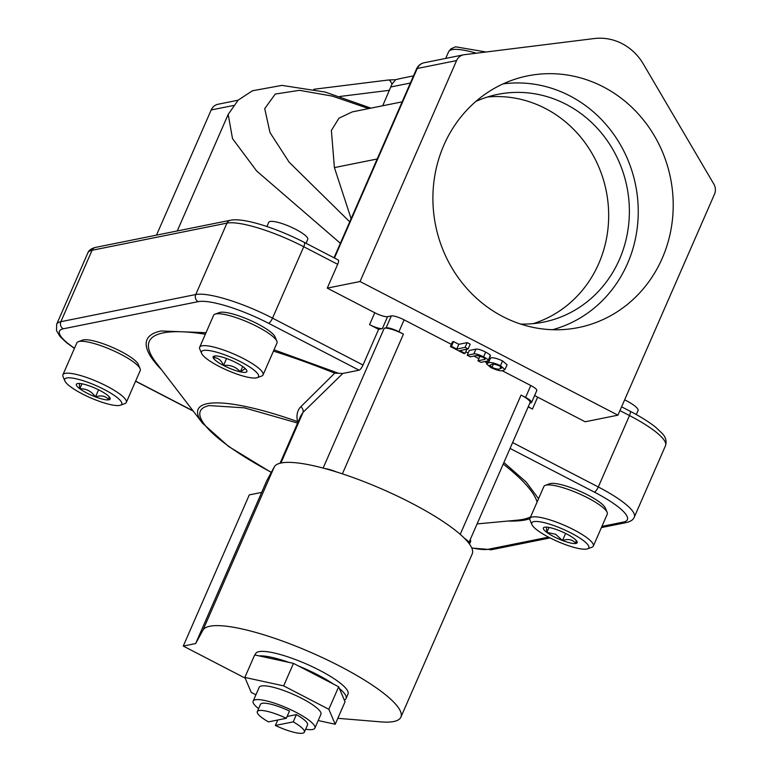 <?xml version="1.0" encoding="UTF-8"?>
<svg xmlns="http://www.w3.org/2000/svg" width="771" height="771" viewBox="0 0 771 771"><rect width="100%" height="100%" fill="white"/><g stroke="black" fill="none" stroke-linecap="round" stroke-linejoin="round"><path stroke-width="1.16" d="M662.231 258.295A128.381 119.813 78.6 0 0 643.775 120.363A128.381 119.813 78.6 0 0 518.661 78.083A128.381 119.813 78.6 0 0 443.884 145.141A128.381 119.813 78.6 0 0 456.48 275.131A128.381 119.813 78.6 0 0 569.181 329.034A128.381 119.813 78.6 0 0 662.231 258.295M552.566 329.709A125.625 117.24 78.6 0 0 627.498 263.605A125.625 117.24 78.6 0 0 614.622 135.6A125.625 117.24 78.6 0 0 503.077 83.885M520.627 324.051A116.151 108.403 78.6 0 0 543.594 322.105A116.151 108.403 78.6 0 0 619.441 259.432A116.151 108.403 78.6 0 0 605.457 138.173A116.151 108.403 78.6 0 0 497.748 94.37A116.151 108.403 78.6 0 0 475.813 101.464M533.137 323.647A116.151 108.403 78.6 0 0 598.739 263.595A116.151 108.403 78.6 0 0 587.974 146.924A116.151 108.403 78.6 0 0 487.503 97.001M286.32 718.293L289.491 711.045A25.674 5.532 -156.4 0 0 262.179 703.306A25.674 5.532 -156.4 0 0 260.482 704.347L257.312 711.604A25.674 5.532 -156.4 0 0 268.472 721.887L286.32 718.293A25.674 5.532 -156.4 0 0 259.008 710.563A25.674 5.532 -156.4 0 0 257.312 711.604M305.663 729.212A33.693 7.257 -156.4 0 0 312.669 729.472A33.693 7.257 -156.4 0 0 314.896 728.113L320.919 714.332A33.693 7.257 -156.4 0 0 297.51 696.271A33.693 7.257 -156.4 0 0 261.379 685.988A33.693 7.257 -156.4 0 0 259.162 687.346L253.139 701.138A33.693 7.257 -156.4 0 0 258.603 708.655M314.896 728.113A33.693 7.257 -156.4 0 0 291.486 710.052A33.693 7.257 -156.4 0 0 255.355 699.779A33.693 7.257 -156.4 0 0 253.139 701.138M266.92 226.52L268.742 222.337A21.28 4.587 23.6 0 1 295.736 229.344A21.28 4.587 23.6 0 1 307.745 239.376L306.039 243.289M624.655 399.821A21.28 4.587 23.6 0 1 626.023 400.515A21.28 4.587 23.6 0 1 638.031 410.548L636.277 414.557M64.841 380.893L63.039 376.605A34.579 7.45 23.6 0 1 62.914 374.754A34.579 7.45 23.6 0 1 106.784 386.146A34.579 7.45 23.6 0 1 126.299 402.443A34.579 7.45 23.6 0 1 124.854 403.609L120.478 405.199A31.119 6.708 -156.4 0 0 104.21 389.49A31.119 6.708 -156.4 0 0 64.841 380.893A31.119 6.708 -156.4 0 0 82.295 393.894A31.119 6.708 -156.4 0 0 120.478 405.199M126.299 402.443L140.235 370.543A34.579 7.45 -156.4 0 0 140.11 368.692A34.579 7.45 -156.4 0 0 120.719 354.246A34.579 7.45 -156.4 0 0 78.295 341.688A34.579 7.45 -156.4 0 0 76.849 342.854L62.914 374.754M78.295 341.688L82.67 340.098A31.119 6.708 23.6 0 1 120.854 351.403A31.119 6.708 23.6 0 1 138.308 364.404L140.11 368.692M201.597 353.359L199.795 349.07A34.579 7.45 23.6 0 1 199.67 347.22A34.579 7.45 23.6 0 1 201.954 345.822A34.579 7.45 23.6 0 1 239.02 356.375A34.579 7.45 23.6 0 1 263.046 374.908A34.579 7.45 23.6 0 1 261.61 376.075L257.235 377.665A31.119 6.708 -156.4 0 0 239.945 361.435A31.119 6.708 -156.4 0 0 203.534 350.439A31.119 6.708 -156.4 0 0 201.597 353.359A31.119 6.708 -156.4 0 0 226.24 369.829A31.119 6.708 -156.4 0 0 256.473 377.877A31.119 6.708 -156.4 0 0 257.235 377.665M263.046 374.908L276.982 343.008A34.579 7.45 -156.4 0 0 276.866 341.168A34.579 7.45 -156.4 0 0 249.486 322.876A34.579 7.45 -156.4 0 0 215.89 313.922A34.579 7.45 -156.4 0 0 215.042 314.154A34.579 7.45 -156.4 0 0 213.606 315.32L199.67 347.22M215.042 314.154L219.417 312.563A31.119 6.708 23.6 0 1 220.178 312.351A31.119 6.708 23.6 0 1 250.411 320.408A31.119 6.708 23.6 0 1 275.054 336.869L276.866 341.168M531.884 524.531L530.072 520.242A34.579 7.45 23.6 0 1 529.956 518.391A34.579 7.45 23.6 0 1 573.817 529.783A34.579 7.45 23.6 0 1 593.333 546.08A34.579 7.45 23.6 0 1 591.897 547.246L587.521 548.836A31.119 6.708 -156.4 0 0 571.253 533.127A31.119 6.708 -156.4 0 0 531.884 524.531A31.119 6.708 -156.4 0 0 549.328 537.541A31.119 6.708 -156.4 0 0 587.521 548.836M593.333 546.08L607.269 514.18A34.579 7.45 -156.4 0 0 607.143 512.339A34.579 7.45 -156.4 0 0 587.753 497.883A34.579 7.45 -156.4 0 0 545.328 485.325A34.579 7.45 -156.4 0 0 543.892 486.491L529.956 518.391M545.328 485.325L549.704 483.735A31.119 6.708 23.6 0 1 587.888 495.04A31.119 6.708 23.6 0 1 605.341 508.041L607.143 512.339M337.823 718.312L379.679 721.781A108.113 23.294 -156.4 0 0 400.881 717.155A108.113 23.294 -156.4 0 0 339.886 666.211A108.113 23.294 -156.4 0 0 202.946 630.196L274.264 466.947A108.113 23.294 -156.4 0 1 325.121 468.623A108.113 23.294 -156.4 0 1 336.455 471.948A15.96 3.441 -156.4 0 0 325.121 468.623M400.881 717.155L472.209 553.906A108.113 23.294 -156.4 0 0 468.71 543.044A15.96 3.441 -156.4 0 0 468.72 543.044A108.113 23.294 -156.4 0 0 464.47 538.293A108.113 23.294 -156.4 0 0 411.203 502.962A108.113 23.294 -156.4 0 0 336.455 471.948M318.201 720.548L335.221 724.258L345.051 701.764L338.662 686.797L333.564 684.156A50.404 10.861 -156.4 0 0 317.613 674.779A50.404 10.861 -156.4 0 0 298.57 666.019L293.472 663.378L289.106 662.424A50.404 10.861 -156.4 0 0 259.046 655.88L254.681 654.936L244.85 677.42L251.24 692.397L255.905 694.806M344.329 700.078A50.404 10.861 -156.4 0 0 346.054 698.526L348.01 694.054A50.404 10.861 -156.4 0 0 319.57 670.298A50.404 10.861 -156.4 0 0 255.625 653.692L255.056 655.013M546.379 527.113L546.832 532.404A18.427 3.971 -156.4 0 0 553.8 536.635A18.427 3.971 -156.4 0 0 562.512 540.519C568.217 538.611 572.699 539.584 575.966 543.449L576.11 540.307M555.64 534.255L562.512 540.519A18.427 3.971 -156.4 0 0 575.966 543.449A18.427 3.971 -156.4 0 0 577.113 541.724A18.427 3.971 -156.4 0 0 573.749 538.264A18.427 3.971 -156.4 0 0 558.079 530.14A18.427 3.971 -156.4 0 0 544.615 527.21A18.427 3.971 -156.4 0 0 544.172 527.335A18.427 3.971 -156.4 0 0 546.832 532.404L555.64 534.255M242.663 366.514L240.34 371.844A18.427 3.971 -156.4 0 0 245.679 372.287A18.427 3.971 -156.4 0 0 246.826 370.552A18.427 3.971 -156.4 0 0 246.826 370.543A18.427 3.971 -156.4 0 0 236.495 362.852A18.427 3.971 -156.4 0 0 219.677 356.472A18.427 3.971 -156.4 0 0 213.885 356.163A18.427 3.971 -156.4 0 0 213.191 357.783C217.856 357.436 221.306 359.999 223.513 365.464C230.336 364.693 235.936 366.823 240.34 371.844L244.542 368.981L245.949 369.27M98.572 389.789L95.469 396.882A18.427 3.971 -156.4 0 0 108.933 399.812A18.427 3.971 -156.4 0 0 110.08 398.087A18.427 3.971 -156.4 0 0 106.716 394.617A18.427 3.971 -156.4 0 0 99.748 390.386A18.427 3.971 -156.4 0 0 91.036 386.502A18.427 3.971 -156.4 0 0 77.582 383.572A18.427 3.971 -156.4 0 0 77.129 383.688A18.427 3.971 -156.4 0 0 79.798 388.757C86.236 388.565 91.46 391.273 95.469 396.882C101.174 394.974 105.666 395.947 108.933 399.812L109.077 396.67M369.569 324.649L374.773 312.747A10.64 2.294 -156.4 0 0 387.562 316.679L382.368 328.581A10.64 2.294 23.6 0 1 369.569 324.649L378.619 329.333L363.016 365.04A5.32 1.532 117.4 0 1 359.064 370.186L342.816 373.453L334.71 373.174A211.543 45.576 -156.4 0 0 273.445 351.104M277.743 720.027L275.363 725.463A25.674 5.532 -156.4 0 0 304.372 732.161L307.542 724.904A25.674 5.532 -156.4 0 0 296.392 714.611L287.12 716.481M491.58 364.51C492.688 363.767 495.31 364.22 499.463 365.878L501.767 368.008L499.916 368.827C498.808 369.569 496.158 369.087 491.956 367.391L489.71 365.329L491.58 364.51M493.315 364.288L491.956 367.391M499.916 368.827L500.842 366.717M79.336 383.476L79.798 388.757A18.427 3.971 -156.4 0 0 95.469 396.882M81.967 383.813L79.798 388.757M215.369 355.932L213.191 357.783A18.427 3.971 -156.4 0 0 223.513 365.464A18.427 3.971 -156.4 0 0 240.34 371.844M226.558 358.515L223.513 365.464M565.606 533.426L562.512 540.519M549 527.451L546.832 532.404M335.221 724.258L328.832 709.291L338.662 686.797M289.106 662.424L259.046 655.88M328.832 709.291L283.651 685.872L244.85 677.42M283.651 685.872L293.472 663.378M333.564 684.156L298.57 666.019M346.054 698.526A50.404 10.861 -156.4 0 0 339.375 688.484M529.87 403.069L530.891 402.867A10.64 2.294 -156.4 0 0 531.595 402.433A10.64 2.294 -156.4 0 0 525.591 397.422L521.071 395.07A15.96 3.441 23.6 0 1 530.072 402.597L468.72 543.044A15.96 3.441 -156.4 0 0 464.47 538.293M298.194 421.708A5.32 3.103 -14 0 0 297.587 421.583C296.16 415.434 297.249 410.471 300.854 406.712A5.32 3.922 -133.5 0 1 303.09 412.283L300.671 416.051M297.972 422.219L297.587 421.583A139.599 30.079 23.6 0 0 207.322 403.676A139.599 30.079 23.6 0 0 202.484 423.154L155.887 362.399A211.543 45.576 -156.4 0 1 163.211 332.889A211.543 45.576 -156.4 0 1 205.346 334.228M384.237 328.205A15.96 3.441 23.6 0 1 403.435 334.113L398.906 331.761A10.64 2.294 -156.4 0 0 386.117 327.829L384.237 328.205L323.126 468.093M342.816 373.453L303.09 412.283L280.914 463.034M300.854 406.712L334.71 373.174M202.946 630.196L195.641 643.563L266.959 480.314L274.264 466.947M261.677 492.409L249.303 494.895L183.267 646.059L245.159 678.133M195.641 643.563L183.267 646.059M156.494 235.136L211.177 109.974A10.64 9.927 -101.4 0 1 218.126 104.23L238.094 100.211M531.595 402.433L536.799 390.531A10.64 2.294 -156.4 0 0 530.795 385.519L502.066 370.629M534.66 395.427A10.64 2.294 -156.4 0 0 537.647 397.161L532.453 409.064A10.64 2.294 23.6 0 1 528.347 406.548M528.212 406.866L532.453 409.064M374.773 312.747L327.261 288.123L360.047 281.521L617.937 415.174L585.16 421.776L537.647 397.161M327.261 288.123L337.669 264.318A5.32 1.532 -62.6 0 0 338.238 259.972L304.304 242.383C276.837 228.226 243.617 217.412 230.433 220.255A5.32 4.963 -101.4 0 0 226.953 223.118L92.077 250.276A63.848 13.753 -156.4 0 0 87.865 252.859L56.668 324.263L56.524 330.73L60.099 336.599L66.479 342.632L74.43 348.405M451.363 344.348L404.11 319.859A10.64 2.294 -156.4 0 0 391.311 315.927L387.562 316.679M382.368 328.581L378.619 329.333M486.954 362.794L484.68 361.618M478.878 358.611L473.963 356.067M468.17 353.06L465.761 351.817M395.61 79.673L401.73 78.257A15.96 14.9 78.6 0 0 400.255 78.642L400.274 78.632M489.681 356.269C491.416 355.826 490.067 354.448 485.653 352.125C481.152 349.832 477.904 348.829 475.929 349.138L469.298 350.468L467.216 355.229L470.262 356.809L476.883 355.479L482.53 357.098C485.036 358.467 485.711 359.247 484.564 359.45L485.094 359.17M480.092 356.009L477.933 360.789L484.564 359.45L484.901 358.66M453.531 341.553L452.49 341.765L450.418 346.526L451.459 346.314L453.531 341.553L458.832 344.3L467.149 342.623L470.194 344.194L468.113 348.955L459.786 350.632L465.086 353.378L466.908 349.205M504.966 369.55L503.097 370.475C501.169 371.362 497.112 370.408 490.915 367.594L486.511 363.806L488.409 362.862C490.308 361.965 494.336 362.89 500.504 365.666L504.966 369.55L507.048 364.789L502.586 360.905C496.418 358.13 492.39 357.204 490.491 358.101L489.296 358.457M617.937 415.174L714.476 194.225A10.64 9.927 78.6 0 0 713.83 184.076L643.332 63.993A53.199 49.652 78.6 0 0 594.239 38.55L464.219 54.712A10.64 9.927 78.6 0 0 463.525 54.828A10.64 9.927 78.6 0 0 456.577 60.572L417.236 68.494A10.64 2.294 -156.4 0 0 416.542 68.918L334.026 257.793M360.047 281.521L456.577 60.572M391.957 84.193L395.677 79.673L388.276 80.02A10.64 3.816 -97.1 0 0 388.179 80.039L313.816 89.282L388.276 80.02A10.64 3.816 -97.1 0 1 391.957 84.193L390.762 86.978L410.374 83.037M382.715 105.762L390.762 86.978M467.216 355.229L473.847 353.899L475.929 349.138M473.847 353.899C475.823 353.59 479.07 354.583 483.571 356.886L485.653 352.125M483.571 356.886C487.995 359.209 489.334 360.587 487.6 361.03L480.979 362.36L477.933 360.789M490.433 355.855L487.6 361.03M465.086 353.378L464.046 353.59L450.418 346.526M451.459 346.314L456.75 349.061L458.832 344.3M456.75 349.061L465.077 347.384L467.149 342.623M465.077 347.384L468.113 348.955M488.409 362.862L490.491 358.101M500.504 365.666L502.586 360.905M351.113 218.685L334.412 167.596L377.192 158.99M340.368 243.279L256.676 171.008L232.505 138.607L228.187 114.397L177.263 230.953M402.154 101.849L352.27 111.891L338.951 118.194L331.376 130.453L334.412 167.596M469.481 544.085L470.522 541.714A34.579 7.45 -156.4 0 0 470.397 539.864A34.579 7.45 -156.4 0 0 470.243 539.546M275.363 725.463L293.221 721.868L296.392 714.611M304.372 732.161A25.674 5.532 -156.4 0 0 293.221 721.868M445.696 58.423L448.577 51.821A53.199 11.459 23.6 0 1 452.085 49.672A53.199 11.459 23.6 0 1 476.362 53.209M477.076 523.914L517.071 520.194A211.543 45.576 -156.4 0 0 523.008 519.346A211.543 45.576 -156.4 0 0 530.612 516.888M537.108 502.008A211.543 45.576 -156.4 0 0 503.222 464.055M206.011 332.696L161.168 330.971A214.299 46.173 -156.4 0 0 161.428 369.627M508.002 521.042A214.299 46.173 -156.4 0 0 525.658 519.876L529.831 518.796M338.604 373.289L274.013 349.803M271.334 472.315A136.843 29.481 23.6 0 1 209.365 405.585L244.368 407.84L297.606 423.057M342.382 473.857L403.435 334.113M521.071 395.07L460.229 534.342M601.419 527.586L626.63 522.507C630.803 521.456 633.367 519.635 634.321 517.062A63.848 13.753 -156.4 0 0 598.296 486.973A5.32 1.532 117.4 0 1 594.335 492.11A58.529 12.606 23.6 0 1 623.498 522.054L601.929 526.391M619.942 410.606L629.493 415.559A5.32 1.532 -62.6 0 0 630.071 411.213C640.74 416.754 649.336 422.151 655.842 427.385L662.135 433.369C665.701 436.974 666.828 441.07 665.518 445.648A63.848 13.753 -156.4 0 0 629.493 415.559L598.296 486.973L512.609 442.573M510.055 448.433L594.335 492.11M626.63 522.507A5.32 4.963 -101.4 0 1 623.498 522.054M471.804 548.085L491.753 549.665A5.32 4.963 -101.4 0 1 488.621 549.212A58.529 12.606 23.6 0 1 471.698 547.834M548.567 537.136L488.621 549.212M193.049 410.856L135.629 381.096M363.016 365.04L272.529 318.144A63.848 13.753 -156.4 0 0 195.757 294.532L60.88 321.69A5.32 4.963 78.6 0 0 63.328 328.793L198.205 301.644A58.529 12.606 23.6 0 1 268.578 323.28L359.064 370.186M87.865 252.859C88.819 250.276 91.383 248.464 95.556 247.404A5.32 4.963 -101.4 0 0 92.077 250.276L60.88 321.69A63.848 13.753 -156.4 0 0 56.668 324.263M74.508 348.213A58.529 12.606 23.6 0 1 63.328 328.793M268.578 323.28A5.32 1.532 117.4 0 0 272.529 318.144L303.735 246.73A63.848 13.753 -156.4 0 0 226.953 223.118L195.757 294.532A5.32 4.963 78.6 0 0 198.205 301.644M538.553 498.702L526.13 481.981L503.897 462.523M530.795 385.519L525.591 397.422M337.669 264.318L303.735 246.73A5.32 1.532 -62.6 0 0 304.304 242.383M386.117 327.829L391.311 315.927M398.906 331.761L404.11 319.859M211.177 109.974L233.391 105.502M463.525 54.828L424.195 62.75A10.64 9.927 78.6 0 0 417.236 68.494L334.441 258.006M339.895 96.471L389.461 90.303M368.673 108.586L332.465 96.134L299.495 90.323L275.257 94.062L264.732 108.615L270.004 132.583L289.183 162.238L349.735 221.826M448.577 51.821L450.765 48.939L455.565 46.8L486.038 52.004M280.046 463.246L300.68 416.022M491.753 549.665L550.08 537.917M135.571 381.221L193.242 411.107M665.518 445.648L634.321 517.062M621.59 406.818L630.071 411.213M95.556 247.404L230.433 220.255M401.73 78.257L413.497 75.895M486.511 363.806L487.735 361.001M424.195 62.75A10.64 10.64 0 0 0 416.542 68.918M370.918 108.133L325.189 92.067L281.926 85.388L252.445 90.776L238.191 100.114L228.187 114.397M271.267 472.44L228.515 446.409L202.484 423.154"/></g></svg>
